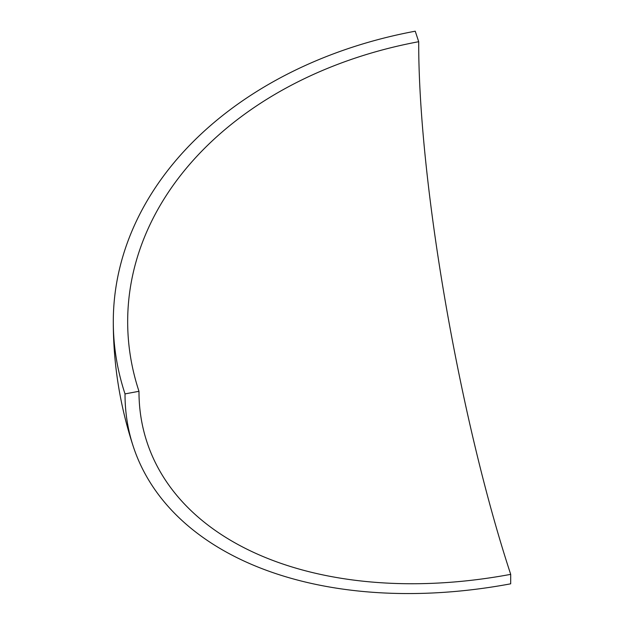 <?xml version="1.0" encoding="UTF-8"?>
<svg xmlns="http://www.w3.org/2000/svg" width="624" height="624" viewBox="0 0 624 624"><rect width="100%" height="100%" fill="white"/><g stroke="black" fill="none" stroke-linecap="round" stroke-linejoin="round"><path stroke-width="0.94" d="M510.705 574.353A383.471 244.85 -18.3 0 1 146.968 442.088A383.471 244.85 -18.3 0 1 138.98 391.303L125.018 393.9A397.847 254.03 161.7 0 0 133.31 446.589A397.847 254.03 161.7 0 0 510.689 583.814L510.705 574.353A383.471 61.144 -100.6 0 1 418.704 41.707A383.471 288.717 0.1 0 0 127.67 321.329A383.471 288.717 0.1 0 0 138.98 391.303M125.018 393.9A397.847 299.543 -179.9 0 1 113.295 321.305A397.847 299.543 -179.9 0 1 415.241 31.2L418.704 41.707M113.295 321.305A397.847 397.847 0 0 0 133.31 446.589"/></g></svg>
